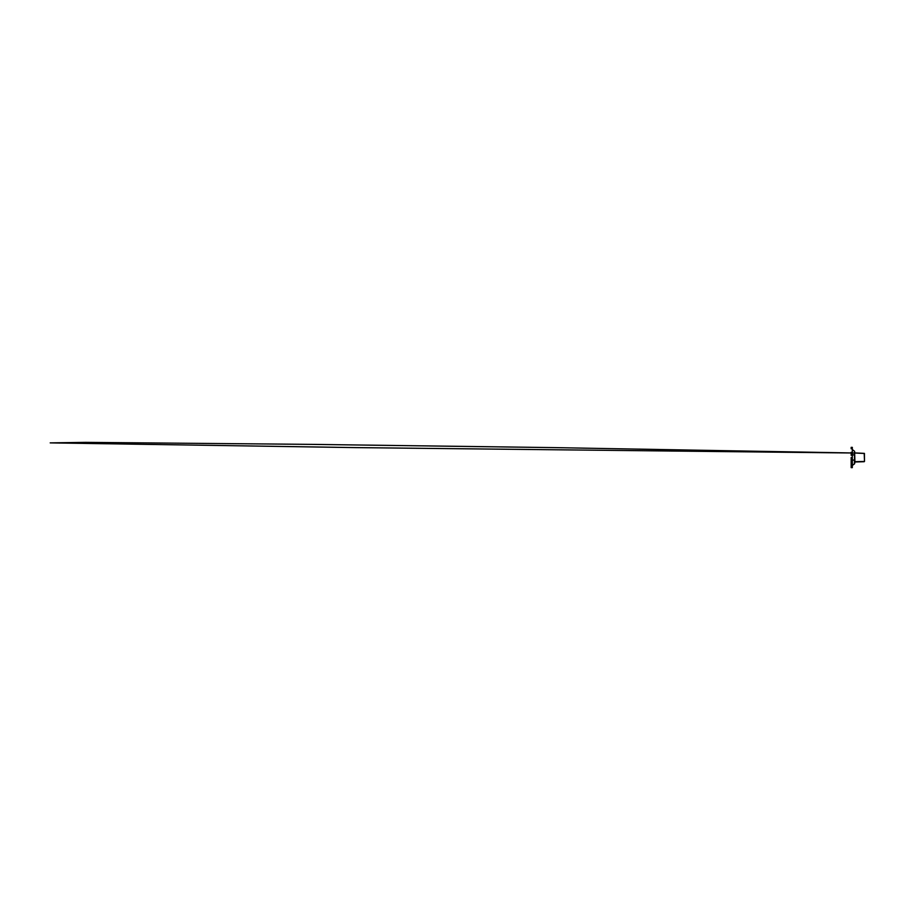 <?xml version="1.0" encoding="UTF-8"?>
<svg xmlns="http://www.w3.org/2000/svg" width="910" height="910" viewBox="0 0 910 910"><rect width="100%" height="100%" fill="white"/><g stroke="black" fill="none" stroke-linecap="round" stroke-linejoin="round"><path stroke-width="1.36" d="M852.317 454.716L854.524 454.92L854.638 451.36L854.638 463.645L853.136 464.839L854.513 463.884M854.456 455.068L852.374 454.75L852.317 449.506L854.456 451.189M864.477 453.476L854.922 453.021L864.477 453.476M854.524 459.891L852.374 460.255L854.524 459.891L854.524 455.114M852.317 457.502L852.317 467.649L852.317 457.502M851.168 466.204L851.168 467.649L852.317 467.649L852.317 466.204M851.168 457.502L851.168 467.649L851.168 457.502M851.168 462.735L851.168 458.959M852.317 465.226L853.136 464.839L852.317 465.51M854.661 452.816L854.922 461.984L864.216 461.711L854.922 461.984L854.638 463.645M854.638 461.7L864.5 461.427L864.42 453.385L854.638 452.884M852.317 448.801L852.317 447.356L851.168 447.356L851.168 448.801M851.168 455.296L851.168 452.27M851.168 460.938L851.168 461.586M851.168 454.067L851.168 453.419M853.136 464.839L852.374 465.42L853.136 464.839L852.374 465.42L852.317 460.289M852.317 459.994L852.317 455.011M854.456 463.827L854.456 459.948M864.5 461.427L864.216 453.578M854.524 453.009L555.714 447.64L311.368 444.376L85.517 442.362L50.198 442.886L355.389 447.606L854.888 453.021M854.638 451.36L853.136 450.166"/></g></svg>
